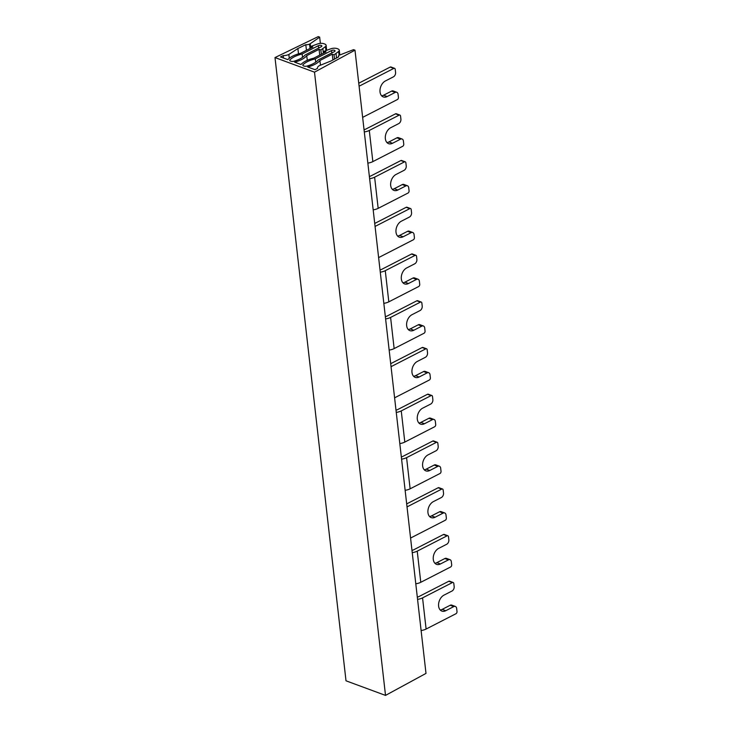 <?xml version="1.0" encoding="UTF-8"?>
<svg xmlns="http://www.w3.org/2000/svg" width="732" height="732" viewBox="0 0 732 732"><rect width="100%" height="100%" fill="white"/><g stroke="black" fill="none" stroke-linecap="round" stroke-linejoin="round"><path stroke-width="1.1" d="M410.57 538.057L445.276 520.251A1.738 1.19 -69.7 0 0 446.355 518.055L445.998 514.935A3.486 2.37 -69.7 0 0 444.699 512.958A3.486 2.37 -69.7 0 0 443.135 513.105L439.548 511.778A3.486 2.37 110.3 0 1 441.112 511.631L444.699 512.958M375.068 226.444L409.774 208.638A1.738 1.19 -69.7 0 1 410.551 208.556A1.738 1.19 -69.7 0 1 411.201 209.553L411.558 212.664A3.486 2.37 -69.7 0 1 409.408 217.065L401.383 221.183A8.711 5.929 110.3 0 0 396.003 232.19A8.711 5.929 110.3 0 0 399.251 237.15A8.711 5.929 110.3 0 0 403.158 236.765L411.183 232.648A3.486 2.37 -69.7 0 1 412.747 232.501L409.151 231.175A3.486 2.37 110.3 0 0 407.587 231.321L399.571 235.439A8.711 5.929 -69.7 0 1 397.622 236.052M410.551 208.556L406.965 207.229A1.738 1.19 110.3 0 0 406.178 207.312L374.729 223.443M359.092 86.211L393.798 68.405A1.738 1.19 -69.7 0 1 394.575 68.332A1.738 1.19 -69.7 0 1 395.225 69.32L395.582 72.441A3.486 2.37 -69.7 0 1 393.432 76.842L385.407 80.959A8.711 5.929 110.3 0 0 380.027 91.967A8.711 5.929 110.3 0 0 383.275 96.917A8.711 5.929 110.3 0 0 387.182 96.542L395.207 92.424A3.486 2.37 -69.7 0 1 396.771 92.269L393.175 90.942A3.486 2.37 110.3 0 0 391.611 91.097L383.586 95.215A8.711 5.929 -69.7 0 1 381.637 95.819M394.575 68.332L390.989 67.005A1.738 1.19 110.3 0 0 390.202 67.079L358.753 83.219M429.574 516.508A8.711 5.929 -69.7 0 0 431.523 515.895L439.548 511.778M407.019 506.901L441.725 489.095A1.738 1.19 -69.7 0 1 442.512 489.013L438.916 487.686A1.738 1.19 110.3 0 0 438.139 487.768L406.681 503.9M391.044 366.668L425.75 348.862A1.738 1.19 -69.7 0 1 426.536 348.789A1.738 1.19 -69.7 0 1 427.186 349.777L427.534 352.897A3.486 2.37 -69.7 0 1 425.383 357.298L417.359 361.416A8.711 5.929 110.3 0 0 411.979 372.423A8.711 5.929 110.3 0 0 415.227 377.383A8.711 5.929 110.3 0 0 419.134 376.998L427.159 372.881A3.486 2.37 -69.7 0 1 428.723 372.725L425.127 371.399A3.486 2.37 110.3 0 0 423.572 371.554L415.547 375.672A8.711 5.929 -69.7 0 1 413.598 376.275M426.536 348.789L422.94 347.462A1.738 1.19 110.3 0 0 422.163 347.535L390.705 363.676M412.747 232.501A3.486 2.37 -69.7 0 1 414.047 234.478L414.404 237.598A1.738 1.19 -69.7 0 1 413.324 239.794L378.618 257.6M428.723 372.725A3.486 2.37 -69.7 0 1 430.023 374.711L430.379 377.822A1.738 1.19 -69.7 0 1 429.3 380.027L394.594 397.833M442.512 489.013A1.738 1.19 -69.7 0 1 443.162 490.01L443.519 493.121A3.486 2.37 -69.7 0 1 441.359 497.531L433.335 501.64A8.711 5.929 110.3 0 0 427.955 512.647A8.711 5.929 110.3 0 0 431.203 517.606A8.711 5.929 110.3 0 0 435.11 517.222L443.135 513.105M396.771 92.269A3.486 2.37 -69.7 0 1 398.071 94.254L398.428 97.365A1.738 1.19 -69.7 0 1 397.348 99.57L362.642 117.376M415.785 583.788A8.711 3.797 -6.5 0 0 420.781 582.297L450.601 566.998A1.738 1.19 -69.7 0 0 451.681 564.793L451.324 561.682A3.486 2.37 -69.7 0 0 450.024 559.696A3.486 2.37 -69.7 0 0 448.46 559.852L444.873 558.525A3.486 2.37 110.3 0 1 446.438 558.37L450.024 559.696M411.97 550.354A3.486 1.519 -6.5 0 0 413.635 549.814L443.464 534.506A1.738 1.19 110.3 0 1 444.242 534.433L447.838 535.76A1.738 1.19 -69.7 0 0 447.051 535.833L417.231 551.141A8.711 3.797 173.5 0 1 412.235 552.633M447.838 535.76A1.738 1.19 -69.7 0 1 448.487 536.748L448.844 539.868A3.486 2.37 -69.7 0 1 446.685 544.269L438.66 548.387A8.711 5.929 110.3 0 0 433.28 559.394A8.711 5.929 110.3 0 0 436.528 564.354A8.711 5.929 110.3 0 0 440.435 563.969L448.46 559.852M434.9 563.247A8.711 5.929 -69.7 0 0 436.848 562.643L444.873 558.525M367.848 163.108A8.711 3.797 -6.5 0 0 372.844 161.616L402.673 146.309A1.738 1.19 -69.7 0 0 403.753 144.113L403.396 140.992A3.486 2.37 -69.7 0 0 402.097 139.016A3.486 2.37 -69.7 0 0 400.532 139.162L396.936 137.836A3.486 2.37 110.3 0 1 398.501 137.689L402.097 139.016M364.042 129.665A3.486 1.519 -6.5 0 0 365.707 129.125L395.527 113.826A1.738 1.19 110.3 0 1 396.314 113.744L399.901 115.07A1.738 1.19 -69.7 0 1 400.55 116.068L400.907 119.179A3.486 2.37 -69.7 0 1 398.757 123.58L390.732 127.697A8.711 5.929 110.3 0 0 385.352 138.705A8.711 5.929 110.3 0 0 388.601 143.664A8.711 5.929 110.3 0 0 392.508 143.28L400.532 139.162M364.298 131.943A8.711 3.797 173.5 0 0 369.294 130.452L399.123 115.153A1.738 1.19 -69.7 0 1 399.901 115.07M386.963 142.566A8.711 5.929 -69.7 0 0 388.921 141.953L396.936 137.836M380.018 269.898A3.486 1.519 -6.5 0 0 381.683 269.349L411.512 254.05A1.738 1.19 110.3 0 1 412.29 253.977L415.886 255.303A1.738 1.19 -69.7 0 1 416.535 256.292L416.883 259.412A3.486 2.37 -69.7 0 1 414.733 263.813L406.708 267.93A8.711 5.929 110.3 0 0 401.328 278.938A8.711 5.929 110.3 0 0 404.576 283.897A8.711 5.929 110.3 0 0 408.483 283.513L416.508 279.395A3.486 2.37 -69.7 0 1 418.073 279.24A3.486 2.37 -69.7 0 1 419.372 281.225L419.729 284.336A1.738 1.19 -69.7 0 1 418.649 286.541L388.82 301.84A8.711 3.797 -6.5 0 1 383.824 303.332M380.274 272.176A8.711 3.797 173.5 0 0 385.27 270.675L415.099 255.377A1.738 1.19 -69.7 0 1 415.886 255.303M418.073 279.24L414.477 277.913A3.486 2.37 110.3 0 0 412.921 278.068L404.897 282.186A8.711 5.929 -69.7 0 1 402.948 282.79M395.994 410.121A3.486 1.519 -6.5 0 0 397.659 409.581L427.488 394.283A1.738 1.19 110.3 0 1 428.266 394.2L431.862 395.527A1.738 1.19 -69.7 0 1 432.511 396.524L432.859 399.635A3.486 2.37 -69.7 0 1 430.709 404.046L422.684 408.154A8.711 5.929 110.3 0 0 417.304 419.162A8.711 5.929 110.3 0 0 420.552 424.121A8.711 5.929 110.3 0 0 424.459 423.737L432.484 419.619A3.486 2.37 -69.7 0 1 434.049 419.473A3.486 2.37 -69.7 0 1 435.348 421.449L435.705 424.569A1.738 1.19 -69.7 0 1 434.625 426.765L404.805 442.073A8.711 3.797 -6.5 0 1 399.809 443.565M396.259 412.4A8.711 3.797 173.5 0 0 401.255 410.908L431.075 395.609A1.738 1.19 -69.7 0 1 431.862 395.527M434.049 419.473L430.453 418.146A3.486 2.37 110.3 0 0 428.897 418.292L420.873 422.41A8.711 5.929 -69.7 0 1 418.924 423.023M421.11 630.536A8.711 3.797 -6.5 0 0 426.106 629.044L455.926 613.745A1.738 1.19 -69.7 0 0 457.006 611.54L456.649 608.42A3.486 2.37 -69.7 0 0 455.35 606.444A3.486 2.37 -69.7 0 0 453.785 606.59L450.198 605.263A3.486 2.37 110.3 0 1 451.763 605.117L455.35 606.444M417.295 597.092A3.486 1.519 -6.5 0 0 418.96 596.553L448.789 581.254A1.738 1.19 110.3 0 1 449.567 581.171L453.163 582.498A1.738 1.19 -69.7 0 0 452.376 582.581L422.556 597.879A8.711 3.797 173.5 0 1 417.56 599.371M453.163 582.498A1.738 1.19 -69.7 0 1 453.813 583.496L454.169 586.607A3.486 2.37 -69.7 0 1 452.01 591.017L443.995 595.125A8.711 5.929 110.3 0 0 438.605 606.133A8.711 5.929 110.3 0 0 441.863 611.092A8.711 5.929 110.3 0 0 445.77 610.708L453.785 606.59M440.225 609.994A8.711 5.929 -69.7 0 0 442.174 609.381L450.198 605.263M373.174 209.846A8.711 3.797 -6.5 0 0 378.17 208.355L407.998 193.056A1.738 1.19 -69.7 0 0 409.078 190.851L408.721 187.74A3.486 2.37 -69.7 0 0 407.422 185.754A3.486 2.37 -69.7 0 0 405.857 185.91L402.261 184.583A3.486 2.37 110.3 0 1 403.826 184.427L407.422 185.754M369.367 176.412A3.486 1.519 -6.5 0 0 371.033 175.863L400.852 160.564A1.738 1.19 110.3 0 1 401.639 160.491L405.226 161.818A1.738 1.19 -69.7 0 1 405.876 162.806L406.233 165.926A3.486 2.37 -69.7 0 1 404.082 170.327L396.058 174.445A8.711 5.929 110.3 0 0 390.678 185.452A8.711 5.929 110.3 0 0 393.926 190.402A8.711 5.929 110.3 0 0 397.833 190.027L405.857 185.91M369.623 178.69A8.711 3.797 173.5 0 0 374.619 177.19L404.448 161.891A1.738 1.19 -69.7 0 1 405.226 161.818M392.297 189.304A8.711 5.929 -69.7 0 0 394.246 188.7L402.261 184.583M385.343 316.636A3.486 1.519 -6.5 0 0 387.008 316.096L416.837 300.797A1.738 1.19 110.3 0 1 417.615 300.715L421.211 302.042A1.738 1.19 -69.7 0 1 421.861 303.039L422.208 306.15A3.486 2.37 -69.7 0 1 420.058 310.551L412.034 314.668A8.711 5.929 110.3 0 0 406.653 325.676A8.711 5.929 110.3 0 0 409.902 330.635A8.711 5.929 110.3 0 0 413.809 330.251L421.833 326.133A3.486 2.37 -69.7 0 1 423.398 325.987A3.486 2.37 -69.7 0 1 424.697 327.963L425.054 331.084A1.738 1.19 -69.7 0 1 423.974 333.28L394.145 348.588A8.711 3.797 -6.5 0 1 389.15 350.079M385.599 318.914A8.711 3.797 173.5 0 0 390.595 317.423L420.424 302.124A1.738 1.19 -69.7 0 1 421.211 302.042M423.398 325.987L419.802 324.66A3.486 2.37 110.3 0 0 418.247 324.807L410.222 328.924A8.711 5.929 -69.7 0 1 408.273 329.537M401.319 456.869A3.486 1.519 -6.5 0 0 402.984 456.32L432.813 441.021A1.738 1.19 110.3 0 1 433.591 440.948L437.187 442.274A1.738 1.19 -69.7 0 1 437.837 443.263L438.184 446.383A3.486 2.37 -69.7 0 1 436.034 450.784L428.01 454.901A8.711 5.929 110.3 0 0 422.629 465.909A8.711 5.929 110.3 0 0 425.878 470.868A8.711 5.929 110.3 0 0 429.785 470.484L437.809 466.366A3.486 2.37 -69.7 0 1 439.374 466.211A3.486 2.37 -69.7 0 1 440.673 468.196L441.03 471.307A1.738 1.19 -69.7 0 1 439.95 473.513L410.13 488.811A8.711 3.797 -6.5 0 1 405.135 490.303M401.584 459.147A8.711 3.797 173.5 0 0 406.58 457.656L436.4 442.348A1.738 1.19 -69.7 0 1 437.187 442.274M439.374 466.211L435.787 464.884A3.486 2.37 110.3 0 0 434.222 465.04L426.198 469.157A8.711 5.929 -69.7 0 1 424.249 469.761M310.194 43.746L309.554 44.076A3.367 1.464 173.5 0 1 305.802 44.679L297.887 48.513L288.847 54.497A6.972 3.038 173.5 0 1 283.22 55.623L280.512 56.94L287.822 59.64A20.908 9.123 173.5 0 1 292.599 56.163A20.908 9.123 173.5 0 1 300.513 53.344L312.848 47.022L311.054 46.354L317.972 43.828A5.225 2.278 173.5 0 1 324.002 43.755L324.669 43.993A5.225 2.278 173.5 0 1 326.106 45.338A5.225 2.278 173.5 0 1 325.484 46.601L320.872 49.986L319.079 49.319L306.745 55.65A20.908 9.123 173.5 0 1 301.602 59.576A20.908 9.123 173.5 0 1 294.63 62.156L300.98 64.498A20.908 9.123 173.5 0 1 305.738 61.04A20.908 9.123 173.5 0 1 313.689 58.212L326.024 51.89L324.221 51.222L331.148 48.696A5.225 2.278 173.5 0 1 337.178 48.614L337.845 48.861A5.225 2.278 173.5 0 1 339.273 50.197A5.225 2.278 173.5 0 1 338.651 51.469L334.039 54.854L332.246 54.186L319.911 60.509A20.908 9.123 173.5 0 1 314.824 64.37A20.908 9.123 173.5 0 1 307.715 66.987L315.035 69.686L317.569 68.314A6.972 3.038 173.5 0 1 317.505 68.03A6.972 3.038 173.5 0 1 319.207 65.715L331.285 60.857L338.687 56.831A3.367 1.464 173.5 0 1 338.431 56.355A3.367 1.464 173.5 0 1 339.465 55.12L353.51 49.657L354.983 50.169L314.504 72.166L274.994 57.563L318.264 36.6L319.664 37.149L310.194 43.746L310.688 48.129M274.994 57.563L346.007 680.806L385.517 695.4L425.997 673.403L354.983 50.169M314.504 72.166L385.517 695.4M305.024 55.046L321.22 46.738A2.095 0.915 -6.5 0 0 321.87 45.97A2.095 0.915 -6.5 0 0 320.561 45.283A2.095 0.915 -6.5 0 0 318.347 45.677L302.151 53.985A20.908 9.123 -6.5 0 0 294.346 56.776A20.908 9.123 -6.5 0 0 289.698 60.125A3.678 1.601 -6.5 0 0 289.698 60.225A3.678 1.601 -6.5 0 0 293.239 61.433A20.908 9.123 -6.5 0 0 299.919 58.926A20.908 9.123 -6.5 0 0 305.024 55.046M318.2 59.914L334.396 51.606A2.095 0.915 -6.5 0 0 335.036 50.837A2.095 0.915 -6.5 0 0 333.728 50.151A2.095 0.915 -6.5 0 0 331.523 50.545L315.327 58.853A20.908 9.123 -6.5 0 0 307.367 61.68A20.908 9.123 -6.5 0 0 302.783 64.956A3.678 1.601 -6.5 0 0 302.783 65.056A3.678 1.601 -6.5 0 0 306.324 66.264A20.908 9.123 -6.5 0 0 313.15 63.721A20.908 9.123 -6.5 0 0 318.2 59.914M319.911 60.509L320.451 65.212M332.246 54.186L332.904 59.978M334.039 54.854L334.524 59.1M336.052 53.82L336.528 58.011M324.221 51.222L324.395 52.722M306.745 55.65L307.275 60.308M319.079 49.319L319.738 55.11M320.872 49.986L321.357 54.278M322.876 48.953L323.37 53.244M311.054 46.354L311.219 47.855M283.494 58.038L283.22 55.623M288.847 54.497L289.277 58.276M297.887 48.513L298.5 53.875M306.443 50.307L305.802 44.679M319.664 37.149L320.369 43.38M302.151 53.985L302.536 57.352M315.327 58.853L315.702 62.183M411.183 232.648L407.587 231.321M399.571 235.439L403.158 236.765M409.774 208.638L406.178 207.312M395.207 92.424L391.611 91.097M383.586 95.215L387.182 96.542M393.798 68.405L390.202 67.079M425.75 348.862L422.163 347.535M415.547 375.672L419.134 376.998M427.159 372.881L423.572 371.554M441.725 489.095L438.139 487.768M431.523 515.895L435.11 517.222M417.231 551.141L420.781 582.297M447.051 535.833L443.464 534.506M436.848 562.643L440.435 563.969M399.123 115.153L395.527 113.826M369.294 130.452L372.844 161.616M388.921 141.953L392.508 143.28M415.099 255.377L411.512 254.05M431.075 395.609L427.488 394.283M401.255 410.908L404.805 442.073M420.873 422.41L424.459 423.737M432.484 419.619L428.897 418.292M385.27 270.675L388.82 301.84M404.897 282.186L408.483 283.513M416.508 279.395L412.921 278.068M422.556 597.879L426.106 629.044M452.376 582.581L448.789 581.254M442.174 609.381L445.77 610.708M404.448 161.891L400.852 160.564M374.619 177.19L378.17 208.355M394.246 188.7L397.833 190.027M420.424 302.124L416.837 300.797M436.4 442.348L432.813 441.021M406.58 457.656L410.13 488.811M426.198 469.157L429.785 470.484M437.809 466.366L434.222 465.04M390.595 317.423L394.145 348.588M410.222 328.924L413.809 330.251M421.833 326.133L418.247 324.807M339.09 55.339L338.651 51.469M325.905 50.362L325.484 46.601M309.554 44.076L310.048 48.458M318.621 48.074L318.347 45.677M331.797 52.942L331.523 50.545M338.504 56.94L338.431 56.355M339.813 54.946L339.273 50.197M326.646 50.069L326.106 45.338"/></g></svg>
